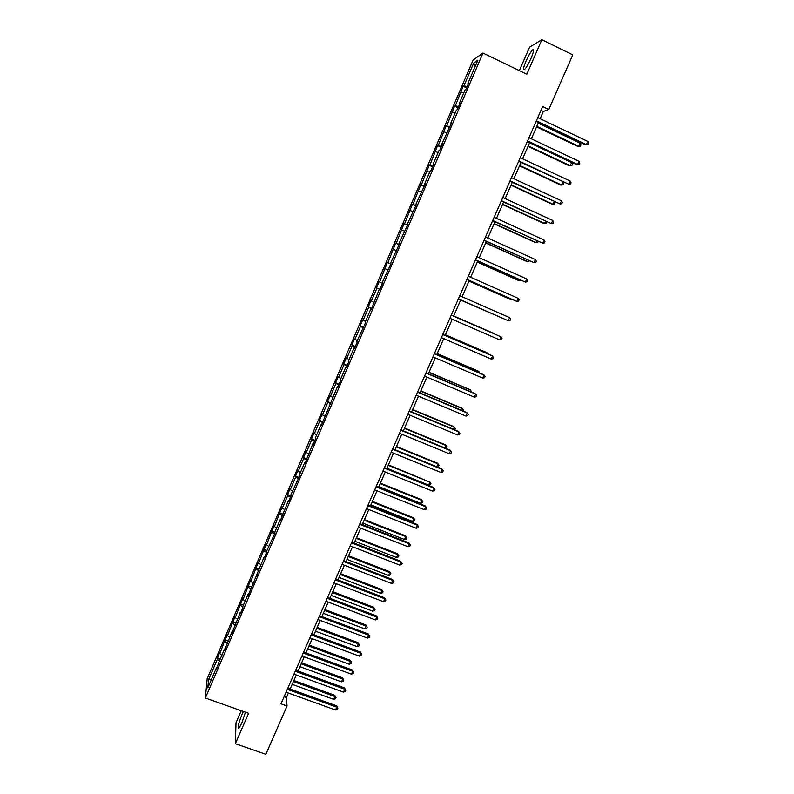 <?xml version="1.0" encoding="UTF-8"?>
<svg xmlns="http://www.w3.org/2000/svg" width="794" height="794" viewBox="0 0 794 794"><rect width="100%" height="100%" fill="white"/><g stroke="black" fill="none" stroke-linecap="round" stroke-linejoin="round"><path stroke-width="1.19" d="M243.421 711.474L241.962 714.531C238.399 723.592 237.337 728.237 238.776 728.475L241.793 723.126L245.435 712.188M531.077 58.26C533.776 51.689 534.283 48.891 532.605 49.853C530.739 51.759 528.546 55.52 526.025 61.128C523.325 67.659 522.819 70.458 524.497 69.515C526.343 67.649 528.536 63.897 531.077 58.26M241.237 710.709L236.007 722.758L235.361 743.69L265.851 754.3L287.041 706.005L286.426 697.489L288.381 693.043M473.115 60.036L207.194 678.701L205.348 698.005L482.97 53.049L473.115 60.036M482.97 53.049L526.809 74.219L541.845 39.7L529.529 47.223L519.365 70.626M541.845 39.7L572.772 54.865L548.793 109.503L542.639 106.555L280.967 703.831L287.041 706.005M219.362 661.005L217.298 659.377L217.427 657.76L220.305 658.802M211.482 679.307L208.574 679.664L217.298 659.377M221.834 655.249L219.769 653.631L219.888 652.033L217.427 657.76M219.769 653.631L225.109 639.875L227.997 640.927M229.575 637.264L227.491 635.666L227.58 634.128L225.109 639.875M227.491 635.666L232.831 621.93L235.719 622.992M237.346 619.201L235.242 617.643L235.302 616.164L232.831 621.93M235.242 617.643L240.572 603.916L243.46 604.988M245.138 601.088L243.024 599.549L243.053 598.13L240.572 603.916M243.024 599.549L248.343 585.843L251.232 586.935M252.968 582.905L250.835 581.387L250.835 580.037L248.343 585.843M250.835 581.387L256.134 567.71L259.033 568.812M260.819 564.653L258.665 563.164L258.646 561.884L256.134 567.71M258.665 563.164L263.965 549.508L266.853 550.619M268.7 546.341L266.526 544.883L266.476 543.662L263.965 549.508M266.526 544.883L271.816 531.246L274.863 532.427M276.6 527.96L274.416 526.531L274.337 525.38L271.816 531.246M274.416 526.531L279.696 512.924L282.982 514.204M284.54 509.52L282.336 508.12L282.227 507.029L279.696 512.924M282.336 508.12L287.736 495.565L287.597 494.523L291.021 495.873M292.5 491.01L290.286 489.64L290.138 488.618L287.597 494.523M290.286 489.64L295.705 477.035L295.537 476.072L298.961 477.422M300.489 472.44L298.266 471.09L298.087 470.137L295.537 476.072M298.266 471.09L303.695 458.446L303.497 457.543L306.921 458.912M308.509 453.801L306.266 452.471L306.057 451.597L303.497 457.543M306.266 452.471L311.724 439.787L311.496 438.953L314.92 440.342M316.558 435.092L314.057 432.978L311.496 438.953M314.295 433.792L319.774 421.068L319.516 420.294L322.94 421.693M324.637 416.314L322.096 414.309L319.516 420.294M322.354 415.054L327.853 402.27L327.565 401.575L330.989 402.985M332.746 397.476L330.155 395.561L327.565 401.575M330.453 396.236L335.961 383.413L335.644 382.787L339.068 384.207M340.884 378.569L338.234 376.753L335.644 382.787M338.572 377.358L344.1 364.486L343.752 363.93L347.177 365.369M349.052 359.583L346.353 357.866L343.752 363.93M346.72 358.402L352.268 345.489L351.891 345.003L355.315 346.452M357.24 340.537L354.501 338.919L351.891 345.003M354.888 339.385L360.466 326.423L360.049 326.006L363.483 327.475M365.468 321.421L362.679 319.913L360.049 326.006M363.096 320.3L368.694 307.288L368.247 306.95L371.681 308.429M373.726 302.236L370.877 300.827L368.247 306.95M371.334 301.144L376.952 288.093L376.475 287.815L379.909 289.314M382.013 282.982L379.115 281.672L376.475 287.815M379.601 281.92L387.383 262.447L390.817 263.965M390.847 263.886L387.383 262.447M387.899 262.625L395.67 243.163L399.114 244.681M399.193 244.483L395.67 243.163M396.226 243.262L403.997 223.799L407.441 225.337M407.58 225.01L403.997 223.799M404.583 223.819L412.354 204.366L415.798 205.914M415.987 205.467L412.354 204.366M412.969 204.316L420.741 184.863L424.185 186.431M424.433 185.846L420.741 184.863M421.396 184.734L429.157 165.291L432.601 166.869M432.899 166.164L429.157 165.291M429.842 165.092L437.603 145.639L441.047 147.237M441.404 146.404L437.603 145.639M438.318 145.362L446.079 125.928L449.523 127.536M449.94 126.574L446.079 125.928M446.833 125.571L454.585 106.138L458.039 107.756M458.505 106.664L455.379 105.701L454.585 106.138M455.379 105.701L463.13 86.268L466.574 87.906M467.1 86.685L463.954 85.762L463.13 86.268M463.954 85.762L473.72 63.044L477.879 60.155L467.924 83.301L468.788 82.775L465.969 89.315L465.115 89.821L459.18 103.627L460.004 103.17L457.205 109.691L456.391 110.118L450.476 123.864L451.26 123.497L441.792 144.032L442.546 143.744L439.767 150.215L439.022 150.483L433.147 164.12L433.871 163.911L431.092 170.363L430.388 170.541L424.542 184.139L425.227 184.01L415.957 204.078L416.602 204.028L407.411 223.948L408.027 223.977L398.896 243.738L399.471 243.847L390.41 263.459L390.956 263.648L381.954 283.111L382.47 283.369L379.75 289.671L379.254 289.393L371.304 309.303L370.838 308.945L365.141 322.185L365.587 322.592L356.784 341.618L357.191 342.105L354.511 348.338L354.104 347.832L348.447 360.982L348.824 361.538L346.154 367.751L345.787 367.165L340.15 380.266L340.497 380.902L337.827 387.095L337.5 386.44L321.272 425.564L321.004 424.76L315.436 437.712L315.684 438.566L313.044 444.69L312.806 443.816L304.846 463.746L304.638 462.803L299.11 475.666L299.288 476.658L290.981 494.543L291.14 495.605L288.53 501.659L288.391 500.567L280.421 520.507L280.312 519.355L274.833 532.079L274.923 533.28L266.804 550.748L266.863 552.019L264.283 558.013L264.233 556.713L248.264 595.242L248.274 593.813L242.875 606.348L242.845 607.827L240.294 613.752L240.334 612.253L232.354 632.203L232.424 630.635L224.444 650.584L224.543 648.956L219.204 661.362L216.564 668.895L216.693 667.208L207.82 687.832L208.574 679.664M225.149 648.936L224.543 648.956M227.094 643.031L225.01 641.433M233.029 630.635L232.424 630.635M234.945 625.067L232.761 623.429M240.929 612.263L240.334 612.253M242.855 607.063L240.532 605.356M248.869 593.823L248.274 593.813M250.825 588.999L248.323 587.213M256.829 575.322L256.234 575.293M258.765 570.836L256.154 569.01M264.819 556.753L264.233 556.713M266.635 552.535L264.005 550.748M272.838 538.124L272.253 538.074M274.535 534.173L271.885 532.417M280.887 519.425L280.312 519.355M282.466 515.743L279.796 514.026M288.966 500.647L288.391 500.567M290.425 497.252L287.736 495.565M297.065 481.809L296.499 481.72M298.415 478.693L295.705 477.035M305.204 462.902L304.638 462.803M306.424 460.073L303.695 458.446M313.372 443.935L312.806 443.816M314.474 441.375L311.724 439.787M321.57 424.889L321.004 424.76M322.543 422.616L319.774 421.068M329.788 405.774L329.242 405.635M330.641 403.789L327.853 402.27M338.046 386.589L337.5 386.44M338.77 384.901L335.961 383.413M346.333 367.334L345.787 367.165M346.938 365.935L344.1 364.486M354.65 348.01L354.104 347.832M355.126 346.909L352.268 345.489M362.997 328.617L362.461 328.428M363.344 327.803L360.466 326.423M371.374 309.144L370.838 308.945M371.592 308.638L368.694 307.288M379.78 289.612L379.254 289.393M379.869 289.393L376.952 288.093M387.661 269.861L385.239 268.819M390.926 263.697L390.41 263.459M395.988 250.487L393.556 249.475M399.412 243.996L398.896 243.738M404.354 231.044L401.903 230.062M407.918 224.216L407.411 223.948M412.751 211.532L410.28 210.579M416.463 204.356L415.957 204.078M421.177 191.95L418.686 191.017M425.038 184.426L424.542 184.139M429.643 172.288L427.132 171.395M433.643 164.427L433.147 164.12M438.129 152.557L435.598 151.694M442.288 144.349L441.792 144.032M446.645 132.757L444.104 131.923M455.2 112.877L452.64 112.083M463.785 92.928L461.195 92.164M235.361 743.69L248.591 713.31L205.348 698.005M540.138 118.733L543.314 111.488L548.793 109.503M290.128 689.053L296.291 674.979M298.028 671.029L304.241 656.856M305.958 652.946L312.211 638.664M313.908 634.803L320.21 620.412M321.888 616.591L328.24 602.1M329.907 598.309L336.299 583.709M337.946 579.967L344.388 565.268M346.015 561.557L352.506 546.748M354.114 543.086L360.655 528.169M362.243 524.546L368.823 509.52M370.391 505.947L377.031 490.801M378.579 487.268L385.269 472.023M386.797 468.529L393.526 453.176M395.045 449.722L401.824 434.249M403.312 430.854L410.151 415.262M411.62 411.907L418.498 396.206M419.957 392.891L426.884 377.081M428.323 373.815L435.301 357.886M436.71 354.66L443.747 338.621M445.136 335.445L452.223 319.287M453.592 316.151L460.719 299.894M462.098 296.757L469.234 280.481M470.644 277.265L477.78 260.988M479.219 257.703L486.355 241.426M487.824 238.071L494.96 221.784M496.458 218.37L503.604 202.073M505.133 198.589L512.279 182.292M513.837 178.729L520.983 162.442M522.571 158.81L529.717 142.513M531.345 138.801L538.481 122.514M540.972 110.366L543.314 111.488M284.103 696.666L286.426 697.489M475.358 66.031L473.72 63.044M217.308 667.178L216.693 667.208M536.139 121.403L585.426 144.836L586.399 144.627L536.387 120.837M587.818 141.431L588.652 143.198L588.086 144.468L586.399 144.627L587.818 141.431L537.796 117.611M588.086 144.468L585.426 144.836M536.565 126.881L577.853 146.473L578.786 146.275L580.166 143.158L538.183 123.199M536.804 126.345L578.786 146.275L580.444 146.126L577.853 146.473M580.166 143.158L581 144.875L580.444 146.126M527.375 141.411L576.643 164.626L577.585 164.477L527.593 140.915M578.995 161.301L579.848 163.038L579.283 164.308L577.585 164.477L578.995 161.301L528.993 137.699M579.283 164.308L576.643 164.626M518.641 161.351L568.812 184.258L518.829 160.914M570.221 181.092L571.075 182.799L570.519 184.069L568.812 184.258L570.221 181.092L520.229 157.708M528.01 146.404L569.288 165.817L570.191 165.668L571.561 162.572L529.598 142.791M528.218 145.927L570.191 165.668L571.859 165.499L569.288 165.817M571.561 162.572L572.405 164.259L571.859 165.499M519.484 165.857L560.753 185.091L561.626 185.002L562.936 182.034M519.663 165.43L561.626 185.002L563.293 184.813L563.839 183.583L563.095 182.114M509.937 181.211L560.068 203.969L510.095 180.833M561.467 200.813L562.331 202.49L561.775 203.75L560.068 203.969L561.467 200.813L511.495 177.648M510.989 185.23L552.237 204.296L553.09 204.266L554.222 201.716M511.147 184.873L553.09 204.266L554.768 204.058L554.897 202.023M501.262 201.001L551.354 223.6L501.401 200.684M552.743 220.464L553.626 222.112L553.071 223.372L551.354 223.6L552.743 220.464L502.791 197.508M502.523 204.544L543.761 223.442L544.585 223.461L545.538 221.308M502.652 204.247L544.585 223.461L546.272 223.233L546.738 221.863M492.627 220.722L542.669 243.172L492.737 220.464M544.059 240.036L544.952 241.664L544.396 242.914L542.669 243.172L544.059 240.036L494.126 217.298M494.086 223.789L535.315 242.507L536.109 242.577L536.883 240.84M494.196 223.541L536.109 242.577L537.796 242.339L538.193 241.436M484.012 240.364L534.025 262.665L484.102 240.175M535.404 259.539L536.297 261.137L535.751 262.387L534.025 262.665L535.404 259.539L485.481 237.019M485.68 242.964L526.898 261.514L527.673 261.633L528.258 260.303M485.769 242.775L527.673 261.633L529.578 260.889M475.437 259.946L525.4 282.078L475.507 259.807M526.779 278.972L527.692 280.55L527.137 281.791L525.4 282.078L526.779 278.972L476.876 256.661M477.303 262.06L518.502 280.451L519.256 280.619L519.673 279.687M477.363 261.931L519.256 280.619L520.983 280.272M466.902 279.438L516.815 301.432L466.932 279.359M518.194 298.336L519.107 299.884L518.551 301.125L516.815 301.432L518.194 298.336L468.301 276.233M468.966 281.096L510.145 299.308L511.108 299.001M468.996 281.026L510.87 299.546L511.912 299.358M458.386 298.872L508.259 320.716L458.396 298.852M509.629 317.63L510.552 319.148L510.006 320.379L508.259 320.716L509.629 317.63L459.756 295.735M451.25 315.158L501.103 336.854L499.734 339.921L449.89 318.265M451.26 315.139L501.103 336.854L502.036 338.343L501.49 339.574L499.734 339.921M442.764 334.522L492.608 356L491.248 359.067L441.414 337.619M442.804 334.433L491.923 355.603L493.54 357.469L493.005 358.69L491.248 359.067M434.318 353.806L484.132 375.086L482.782 378.133L432.968 356.893M434.378 353.667L483.477 374.639L485.084 376.525L484.538 377.746L482.782 378.133M425.902 373.021L475.695 394.102L474.346 397.139L424.552 376.098M425.981 372.823L475.06 393.596L476.658 395.511L476.112 396.732L474.346 397.139M417.505 392.167L467.289 413.039L465.949 416.076L416.165 395.233M417.624 391.918L466.683 412.493L468.262 414.438L467.716 415.649L465.949 416.076M409.148 411.242L458.912 431.916L457.572 434.943L407.818 414.299M409.287 410.935L458.327 431.311L459.885 433.286L459.359 434.497L457.572 434.943M400.821 430.259L450.575 450.734L449.235 453.741L399.491 433.296M400.98 429.891L450.009 450.069L451.548 452.074L451.022 453.275L449.235 453.741M392.524 449.196L442.258 469.472L440.928 472.47L391.204 452.223M392.712 448.779L441.722 468.758L443.241 470.792L442.715 471.983L440.928 472.47M384.256 468.063L433.971 488.141L432.641 491.129L382.936 471.08M384.465 467.587L433.455 487.387L434.963 489.441L434.437 490.632L432.641 491.129M433.455 487.387L434.963 489.441M460.649 300.063L502.582 318.245M460.659 300.043L502.801 318.344M494.851 333.847L453.692 315.943L494.851 333.847M486.97 353.479L486.573 352.526L445.424 334.79M487.834 353.846L487.228 352.903L445.394 334.87M478.534 372.525L478.961 371.572L478.325 371.135L437.196 353.558M479.844 373.081L478.961 371.572L437.137 353.697M470.127 391.502L470.713 390.162L470.108 389.685L428.998 372.277M471.438 392.057L470.713 390.162L428.909 372.465M461.741 410.419L462.505 408.702L461.919 408.166L420.82 390.916M463.051 410.964L463.458 410.061L462.505 408.702L420.711 391.154M453.394 429.266L454.327 427.162L453.761 426.586L412.682 409.496M454.545 429.743L455.28 428.502L454.327 427.162L412.552 409.793M445.077 448.034L446.168 445.563L445.633 444.938L404.563 428.006M445.692 448.292L447.131 446.883L446.168 445.563L404.414 428.353M436.779 466.753L438.04 463.904L437.534 463.22L396.474 446.456M436.899 466.793L438.496 466.366L439.013 465.195L438.04 463.904L396.295 446.853M386.926 468.232L428.651 485.094L429.951 482.176L388.415 464.837M429.455 481.452L430.924 483.447L429.951 482.176L388.216 465.284M430.924 483.447L430.408 484.618L428.651 485.094M376.019 486.871L425.713 506.751L424.393 509.728L374.708 489.878M376.257 486.335L425.227 505.937L426.715 508.021L426.189 509.212L424.393 509.728M425.227 505.937L426.715 508.021M378.877 486.593L420.592 503.297L421.882 500.389L421.416 499.605L380.386 483.149M421.416 499.605L422.865 501.629L421.882 500.389L380.167 483.655M422.865 501.629L422.348 502.801L420.592 503.297M367.811 505.599L417.485 525.291L416.165 528.258L366.5 508.597M368.069 505.024L417.019 524.437L418.498 526.541L417.972 527.722L416.165 528.258M417.019 524.437L418.498 526.541M370.858 504.885L412.552 521.43L413.843 518.532L413.396 517.708L372.386 501.401M413.396 517.708L414.835 519.752L413.843 518.532L372.138 501.957M414.835 519.752L414.319 520.914L412.552 521.43M359.632 524.268L409.287 543.771L407.977 546.729L358.322 527.256M359.91 523.633L408.841 542.858L410.309 544.992L409.783 546.173L407.977 546.729M408.841 542.858L410.309 544.992M362.868 523.117L404.543 539.503L405.823 536.615L405.406 535.742L364.406 519.594M405.406 535.742L406.836 537.816L405.823 536.615L364.148 520.199M406.836 537.816L406.32 538.967L404.543 539.503M351.484 542.868L401.119 562.182L399.809 565.12L350.184 545.845M351.792 542.183L400.702 561.219L402.141 563.373L401.625 564.554L399.809 565.12M400.702 561.219L402.141 563.373M354.898 541.29L396.563 557.517L397.844 554.629L397.447 553.716L356.466 537.717M397.447 553.716L398.856 555.81L397.844 554.629L356.178 538.382M398.856 555.81L398.34 556.961L396.563 557.517M343.365 561.408L392.98 580.523L391.67 583.461L342.065 564.375M343.693 560.663L392.583 579.511L394.013 581.694L393.496 582.865L391.67 583.461M392.583 579.511L394.013 581.694M346.968 559.393L388.613 575.461L389.884 572.593L389.507 571.62L348.546 555.78M389.507 571.62L390.906 573.744L389.884 572.593L348.238 556.495M390.906 573.744L390.4 574.896L388.613 575.461M335.276 579.878L384.862 598.805L383.571 601.723L333.976 582.826M335.624 579.084L384.495 597.743L385.914 599.946L385.388 601.118L383.571 601.723M384.495 597.743L385.914 599.946M339.058 577.427L380.693 593.346L381.954 590.488L381.606 589.466L340.656 573.784M381.606 589.466L382.986 591.619L381.954 590.488L340.328 574.538M382.986 591.619L382.48 592.761L380.693 593.346M327.207 598.279L376.783 617.017L375.493 619.935L325.917 601.217M327.585 597.435L376.435 615.906L377.835 618.139L377.319 619.31L375.493 619.935M376.435 615.906L377.835 618.139M331.177 595.401L372.793 611.172L374.053 608.313L373.726 607.251L332.795 591.719M373.726 607.251L375.086 609.425L374.053 608.313L332.438 592.532M375.086 609.425L374.579 610.566L372.793 611.172M319.178 616.61L368.724 635.17L367.443 638.068L317.898 619.548M319.575 615.717L368.406 634.009L369.786 636.272L369.27 637.433L367.443 638.068M368.406 634.009L369.786 636.272M323.327 613.315L364.922 628.927L366.183 626.089L365.875 624.977L324.954 609.594M365.875 624.977L367.225 627.171L366.183 626.089L324.577 610.457M367.225 627.171L366.719 628.312L364.922 628.927M311.169 634.882L360.704 653.254L359.424 656.152L309.888 637.81M311.585 633.94L360.397 652.053L361.766 654.335L361.26 655.487L359.424 656.152M360.397 652.053L361.766 654.335M315.496 631.17L357.082 646.634L358.332 643.795L358.044 642.644L317.143 627.409M358.044 642.644L359.384 644.867L358.332 643.795L316.746 628.312M359.384 644.867L358.878 645.998L357.082 646.634M303.199 653.095L352.705 671.277L351.424 674.156L301.918 656.003M303.636 652.092L352.427 670.027L353.777 672.329L353.27 673.481L351.424 674.156M352.427 670.027L353.777 672.329M307.695 648.966L349.261 664.27L350.511 661.452L350.243 660.251L309.362 645.165M350.243 660.251L351.573 662.494L350.511 661.452L308.945 646.118M351.573 662.494L351.067 663.615L349.261 664.27M295.249 671.238L344.735 689.242L343.465 692.11L293.978 674.136M295.705 670.186L344.477 687.941L345.817 690.264L345.311 691.415L343.465 692.11M344.477 687.941L345.817 690.264M299.924 666.692L341.48 681.848L342.72 679.039L342.472 677.788L301.611 662.851M342.472 677.788L343.782 680.051L342.72 679.039L301.174 663.853M343.782 680.051L343.286 681.183L341.48 681.848M287.329 689.311L336.795 707.136L335.525 709.995L286.058 692.209M287.805 688.209L336.557 705.787L337.887 708.139L337.381 709.29L335.525 709.995M336.557 705.787L337.887 708.139M292.182 684.359L333.708 699.365L334.959 696.566L334.731 695.276L293.879 680.478M334.731 695.276L336.021 697.559L334.959 696.566L293.423 681.53M336.021 697.559L335.525 698.68L333.708 699.365M533.608 50.34L532.605 49.853"/></g></svg>

